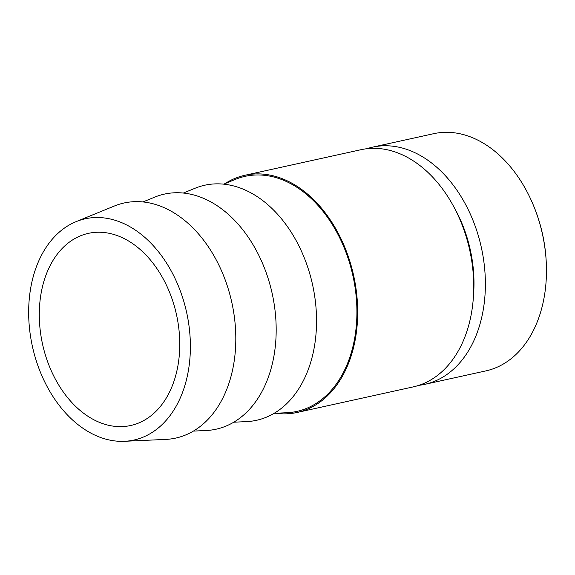 <?xml version="1.0" encoding="UTF-8"?>
<svg xmlns="http://www.w3.org/2000/svg" width="575" height="575" viewBox="0 0 575 575"><rect width="100%" height="100%" fill="white"/><g stroke="black" fill="none" stroke-linecap="round" stroke-linejoin="round"><path stroke-width="0.86" d="M274.146 413.31L286.911 412.728A120.355 83.907 -102.4 0 0 341.615 241.874A120.355 83.907 -102.4 0 0 235.506 179.335L223.668 184.165M233.781 422.201L246.546 421.619A120.355 83.907 -102.4 0 0 301.25 250.765A120.355 83.907 -102.4 0 0 195.133 188.226L183.303 193.056M193.408 431.092L206.181 430.51A120.355 83.907 -102.4 0 0 260.885 259.656A120.355 83.907 -102.4 0 0 154.768 197.117L142.938 201.947M175.993 280.499A113.275 78.969 -102.4 0 0 76.13 221.634A113.275 78.969 -102.4 0 0 43.06 378.379A113.275 78.969 -102.4 0 0 124.509 441.298A113.275 78.969 -102.4 0 0 175.993 280.499M124.509 441.298L165.816 439.401A120.355 83.907 -102.4 0 0 220.513 268.547A120.355 83.907 -102.4 0 0 114.403 206.008L76.13 221.634M418.923 385.329A121.433 84.662 -102.4 0 0 424.817 384.337L485.882 370.889A121.433 84.662 -102.4 0 0 546.25 262.229A121.433 84.662 -102.4 0 0 534.074 206.943A121.433 84.662 -102.4 0 0 531.02 199.827A121.433 84.662 -102.4 0 0 433.636 133.702L372.571 147.15A121.433 84.662 -102.4 0 0 366.814 148.731M424.817 384.337A121.433 84.662 -102.4 0 0 469.948 213.282A121.433 84.662 -102.4 0 0 372.571 147.15M275.569 413.245A121.433 84.662 -102.4 0 0 297.11 412.469L413.166 386.903A121.433 84.662 -102.4 0 0 458.297 215.848A121.433 84.662 -102.4 0 0 360.92 149.716L244.871 175.282A121.433 84.662 -102.4 0 0 224.99 183.626M149.55 416.846A98.375 68.583 77.6 0 1 130.69 425.507A98.375 68.583 77.6 0 1 46.467 358.39A98.375 68.583 77.6 0 1 69.51 242.025A98.375 68.583 77.6 0 1 88.363 233.364A98.375 68.583 77.6 0 1 172.586 300.488A98.375 68.583 77.6 0 1 149.55 416.846M297.11 412.469A121.433 84.662 -102.4 0 0 342.247 241.407A121.433 84.662 -102.4 0 0 244.871 175.282M546.25 262.229L546.2 261.223A117.192 81.708 -102.4 0 0 534.448 207.87L534.074 206.943M473.541 294.788A110.86 77.287 -102.4 0 0 459.892 218.701A110.86 77.287 -102.4 0 0 454.415 207.942"/></g></svg>
